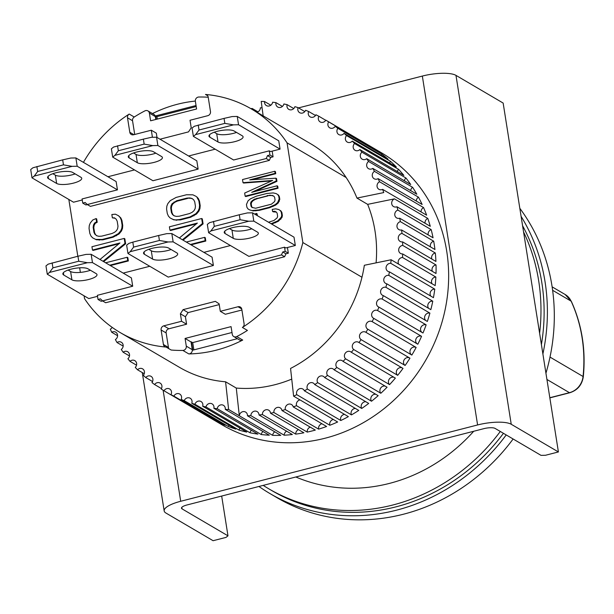 <?xml version="1.0" encoding="UTF-8"?>
<svg xmlns="http://www.w3.org/2000/svg" width="614" height="614" viewBox="0 0 614 614"><rect width="100%" height="100%" fill="white"/><g stroke="black" fill="none" stroke-linecap="round" stroke-linejoin="round"><path stroke-width="0.92" d="M209.474 134.857L209.842 137.191A13.14 3.669 -9 0 1 208.967 136.131A13.14 3.669 -9 0 1 217.226 131.312A13.14 3.669 -9 0 1 234.041 130.966L242.215 135.763A13.14 3.669 -9 0 1 243.09 136.822A13.14 3.669 -9 0 1 232.798 142.11A13.14 3.669 -9 0 1 218.016 141.987L216.696 133.675A13.14 3.669 171 0 0 236.528 132.424M198.23 125.026L199.02 130.014L195.613 134.596L193.379 136.377L192.059 128.073L194.293 126.292L224.049 118.395L232.153 116.56L237.242 116.453L278.748 140.813L280.068 149.118L238.554 124.765L237.242 116.453M214.217 132.217L216.696 133.675M193.379 136.377L233.627 160.001L269.27 150.837L270.528 151.574L280.068 149.118M224.049 118.395L224.839 123.376L233.473 124.865L238.554 124.765M209.842 137.191L218.016 141.987M195.613 134.596L233.473 124.865M224.839 123.376L199.02 130.014M48.107 176.333L48.475 178.666A13.14 3.669 -9 0 1 47.608 177.607A13.14 3.669 -9 0 1 55.866 172.787A13.14 3.669 -9 0 1 72.682 172.442L80.856 177.239A13.14 3.669 -9 0 1 81.731 178.298A13.14 3.669 -9 0 1 71.439 183.594A13.14 3.669 -9 0 1 56.657 183.463L55.337 175.159A13.14 3.669 171 0 0 75.169 173.9M36.871 166.509L37.661 171.49L34.246 176.08L32.012 177.853L30.7 169.548L32.933 167.768L62.689 159.87L70.794 158.036L75.883 157.936L116.13 181.552L117.451 189.864L77.195 166.24L75.883 157.936M52.858 173.701L55.337 175.159M32.012 177.853L73.526 202.213L82.253 199.972M62.689 159.87L63.48 164.851L72.114 166.348L77.195 166.24M48.475 178.666L56.657 183.463M34.246 176.08L72.114 166.348M63.48 164.851L37.661 171.49M503.442 433.315A189.181 172.012 120.4 0 1 395.976 506.849A189.181 172.012 120.4 0 1 271.81 490.586L268.663 488.744A189.181 172.012 120.4 0 1 263.191 485.382M500.295 431.465A189.181 172.012 120.4 0 1 392.83 505.007A189.181 172.012 120.4 0 1 268.663 488.744M473.709 431.266A166.409 151.305 120.4 0 1 389.406 483.41A166.409 151.305 120.4 0 1 295.833 476.986M522.575 225.729A189.181 172.012 120.4 0 1 541.402 344.584M523.558 231.923A189.181 172.012 120.4 0 1 539.614 333.279M381.309 152.702A157.652 143.346 120.4 0 1 445.557 307.537A157.652 143.346 120.4 0 1 325.205 438.196A157.652 143.346 120.4 0 1 221.731 424.642A157.652 143.346 120.4 0 0 325.205 438.196A157.652 143.346 120.4 0 0 445.557 307.537A157.652 143.346 120.4 0 0 381.309 152.702L368.73 145.318A157.652 143.346 120.4 0 1 369.851 145.978L325.827 120.144A157.652 143.346 120.4 0 1 328.628 121.879L372.652 147.713A4.382 3.983 -59.6 0 0 372.391 148.166M213.096 540.711L165.926 513.035A26.279 7.33 -9 0 1 164.176 510.925A26.279 7.33 -9 0 1 180.7 501.277L477.6 424.957A26.279 7.33 -9 0 1 511.239 424.274L558.41 451.95L545.501 455.273L541.011 455.358L495.099 428.418A8.757 2.441 -9 0 0 483.893 428.649L186.986 504.969A8.757 2.441 -9 0 0 181.483 508.185A8.757 2.441 -9 0 0 182.066 508.883L227.978 535.83L226.006 537.396L213.096 540.711M298.519 107.895L422.34 76.067A26.279 7.33 -9 0 1 455.979 75.376L503.15 103.06L558.41 451.95M227.978 535.83L221.677 496.051M83.427 162.365A129.623 117.857 120.4 0 1 129.201 114.066L134.236 117.021A129.623 117.857 -59.6 0 1 144.912 110.873A3.5 3.185 120.4 0 1 149.379 113.091L150.599 120.805L196.587 108.985L195.367 101.272A3.5 3.185 120.4 0 1 198.813 97.02A129.623 117.857 -59.6 0 1 208.215 97.235M147.928 110.904L153.899 114.404A3.5 3.185 120.4 0 1 155.357 116.599L155.81 119.469M231.992 332.496L192.712 342.589L191.046 341.96L192.266 349.665A3.5 3.185 120.4 0 1 188.828 353.925A129.623 117.857 -59.6 0 0 216.281 350.164A129.623 117.857 -59.6 0 0 242.722 340.064A3.5 3.185 120.4 0 1 239.713 340.041L233.734 336.533A3.5 3.185 120.4 0 1 232.284 334.338L231.064 326.625L185.075 338.452L186.295 346.158A3.5 3.185 -59.6 0 1 182.849 350.417A129.623 117.857 120.4 0 1 171.137 350.026L166.11 347.071A3.5 3.185 120.4 0 1 163.416 344.485L161.114 329.987A3.5 3.185 120.4 0 1 163.815 325.834L181.567 321.276L180.386 313.792L183.087 309.64L215.353 301.351L219.106 303.838L220.296 311.313L238.04 306.754A3.5 3.185 120.4 0 1 241.793 309.249L244.096 323.747A3.5 3.185 120.4 0 1 242.392 327.462A129.623 117.857 -59.6 0 0 302.848 242.545L287.06 142.862L346.181 177.553M361.968 277.236L302.848 242.545M242.392 327.462L247.427 330.416A129.623 117.857 -59.6 0 1 236.751 336.564A3.5 3.185 120.4 0 1 233.734 336.533M207.678 95.738L205.49 94.456A129.623 117.857 120.4 0 1 251.402 108.962A129.623 117.857 120.4 0 1 287.06 142.862M152.479 113.575A129.623 117.857 120.4 0 1 195.344 101.08M205.49 94.456A3.5 3.185 120.4 0 1 208.184 97.043L210.479 111.541A3.5 3.185 120.4 0 1 207.785 115.693L190.033 120.26L191.215 127.735L188.513 131.887L160.001 139.217M152.425 137.283L151.305 130.214L133.553 134.773A3.5 3.185 120.4 0 1 129.8 132.279L127.505 117.781A3.5 3.185 120.4 0 1 129.201 114.066M68.829 199.458L77.825 256.261M79.651 267.811L80.38 272.393M84.087 295.818L84.54 298.665A129.623 117.857 -59.6 0 0 120.19 332.565A129.623 117.857 -59.6 0 0 166.11 347.071M272.171 151.151L273.077 156.831L270.651 157.453L269.354 160.384L90.404 206.381L87.257 204.539L85.169 202.482L82.752 203.104L82.092 198.951L117.451 189.864M87.334 204.577L85.899 204.946L82.752 203.104M271.565 180.953L243.635 183.041L243.006 182.673L272.67 180.455L244.656 193.057L245.147 196.173L245.777 196.541L278.05 188.245L277.72 186.172L277.091 185.804L251.686 192.335L276.323 180.953L276.952 181.322L254.91 191.507M276.323 180.953L275.886 178.19L249.714 179.871L275.118 173.34L274.788 171.268L275.417 171.636L275.747 173.708L252.469 179.695M275.886 178.19L276.515 178.559L276.952 181.322M256.752 215.314L256.46 213.442L257.089 213.81L257.381 215.683M276.331 212.091L273.207 211.822L272.578 211.454L274.696 211.27L275.325 211.646M271.089 223.726L277.658 220.956L281.335 217.133L281.749 215.222L281.258 212.106L280.299 210.556L278.702 209.52L280.928 210.924L281.887 212.475L282.379 215.591L281.964 217.502L278.288 221.324L271.718 224.095M196.457 223.849L170.546 230.503L169.917 230.135L197.386 223.074L179.365 237.979M182.419 239.775L202.459 223.504L201.668 218.515L202.298 218.883L203.088 223.872L183.049 240.143M190.409 244.464L205.176 240.673L204.646 237.349L205.276 237.718L205.805 241.041L191.038 244.832M102.592 300.937L101.157 301.305L98.01 299.463L100.435 298.841L102.523 300.898L105.669 302.74L284.612 256.744L281.473 254.902L102.523 300.898M287.436 247.511L288.334 253.198L285.917 253.82L284.612 256.744M119.001 243.758L93.098 250.412L92.468 250.044L119.93 242.983L99.99 259.484M103.022 261.265L125.003 243.413L124.212 238.424L124.842 238.8L125.632 243.781L103.651 261.633M109.729 265.202L127.72 260.582L127.198 257.258L127.827 257.627L128.349 260.95L110.359 265.57M176.157 219.889L179.679 219.559L189.979 216.911L195.897 213.664L198.291 210.74L199.312 208.169L199.558 205.229L198.859 200.793L196.641 196.71L198.36 198.575L199.489 201.162L200.187 205.598L199.941 208.537L198.921 211.109L196.526 214.033L190.609 217.279L180.309 219.927L173.862 219.858L170.139 217.978L173.232 219.49L176.786 220.257M252.423 210.518L258.763 209.965L269.062 207.317L275.08 204.692L277.605 202.597L279.17 198.951L278.733 196.188L277.774 194.63L276.185 193.602L278.403 194.999L279.362 196.557L279.8 199.327L278.234 202.965L275.709 205.061L269.692 207.686L259.392 210.333L253.052 210.886L249.453 209.834L253.052 210.886M94.587 232.744L93.957 232.376L93.167 227.387L93.505 225L94.61 222.982L96.582 221.9L96.06 218.576L96.69 218.945L97.212 222.268L95.239 223.35L94.134 225.369L93.796 227.756L94.587 232.744L95.623 234.778L96.874 235.784M114.987 218.231L112.377 217.84L114.526 217.863L116.161 219.175L117.197 221.209L117.988 226.198L117.65 228.585L116.545 230.603L114.657 232.238L112.001 233.497L101.701 236.144L98.862 236.298L96.628 235.722L95.623 234.778M95.784 239.399L102.223 239.468L112.523 236.82L118.441 233.573L120.835 230.649L121.864 228.078L122.109 225.138L121.319 220.15L120.19 217.556L118.471 215.698L120.82 217.932L121.948 220.518L122.739 225.507L122.485 228.454L121.465 231.017L119.07 233.942L113.153 237.188L102.853 239.836L96.413 239.767L92.683 237.887L96.413 239.767M156.209 119.362L155.664 115.9L196.043 105.524M134.236 117.021A3.5 3.185 -59.6 0 0 132.54 120.735L134.712 134.474M241.916 310.001L225.323 314.268L220.296 311.313M183.087 309.64L188.114 312.595L219.229 304.598M180.386 313.792L185.413 316.747L188.114 312.595M181.567 321.276L186.595 324.223L185.413 316.747M186.595 324.223L168.85 328.789A3.5 3.185 -59.6 0 0 166.148 332.942L161.114 329.987M163.416 344.485L168.443 347.44L166.148 332.942M168.443 347.44A3.5 3.185 -59.6 0 0 168.95 348.737M157.015 137.467L156.34 133.161L151.305 130.214M269.354 160.384L266.207 158.535L87.257 204.539M270.651 157.453L267.504 155.611L266.207 158.535M273.077 156.831L269.93 154.989L267.504 155.611M269.27 150.837L269.93 154.989M215.184 149.179L188.613 156.002M134.504 169.917L107.934 176.748M245.147 196.173L277.421 187.876L278.05 188.245M277.421 187.876L277.091 185.804M275.118 173.34L275.747 173.708M274.788 171.268L242.515 179.557L243.006 182.673M256.46 213.442L254.672 214.086M271.641 223.588L272.271 223.957M275.018 222.352L275.648 222.728M277.658 220.956L278.288 221.324M280.184 218.868L280.813 219.236M281.335 217.133L281.964 217.502M281.749 215.222L282.379 215.591M281.258 212.106L281.887 212.475M280.299 210.556L280.928 210.924M278.702 209.52L275.74 208.844L272.248 209.382L272.578 211.454M274.696 211.27L276.231 211.96L277.137 213.165L277.628 216.281L277.16 217.84L274.005 220.457L268.533 222.222M205.176 240.673L205.805 241.041M204.646 237.349L186.311 242.062M202.459 223.504L203.088 223.872M201.668 218.515L169.395 226.812L169.917 230.135M281.473 254.902L282.77 251.97L285.917 253.82M282.77 251.97L285.188 251.349L288.334 253.198M295.326 245.485L285.794 247.933L284.535 247.196L248.885 256.36L208.637 232.737L207.325 224.432L209.558 222.652L239.314 214.754L247.419 212.92L252.5 212.82L294.014 237.173L295.326 245.485L253.82 221.124L252.5 212.82M285.188 251.349L284.535 247.196M230.45 245.539L203.879 252.369M149.77 266.276L123.199 273.107M52.136 262.869L52.919 267.85L49.511 272.439L47.278 274.212L45.966 265.908L48.199 264.135L77.947 256.23L86.06 254.396L91.141 254.296L131.396 277.912L132.708 286.224L97.357 295.311L98.01 299.463M127.72 260.582L128.349 260.95M127.198 257.258L105.631 262.8M125.003 243.413L125.632 243.781M124.212 238.424L91.939 246.721L92.468 250.044M173.862 219.858L173.232 219.49M179.679 219.559L180.309 219.927M189.979 216.911L190.609 217.279M193.326 215.476L193.955 215.844M195.897 213.664L196.526 214.033M198.291 210.74L198.921 211.109M199.312 208.169L199.941 208.537M199.558 205.229L200.187 205.598M198.859 200.793L199.489 201.162M197.731 198.207L198.36 198.575M196.012 196.342L192.911 194.83L186.472 194.761L176.172 197.409L170.255 200.655L167.86 203.579L166.839 206.143L166.586 209.09L167.292 213.518L168.413 216.113L170.139 217.978M276.185 193.602L273.215 192.919L266.875 193.471L256.575 196.119L250.558 198.744L248.033 200.839L246.46 204.485L246.905 207.248L247.864 208.806L249.453 209.834M255.278 210.502L255.908 210.871M258.763 209.965L259.392 210.333M269.062 207.317L269.692 207.686M272.439 206.089L273.069 206.457M275.08 204.692L275.709 205.061M277.605 202.597L278.234 202.965M278.764 200.862L279.393 201.231M279.17 198.951L279.8 199.327M278.733 196.188L279.362 196.557M277.774 194.63L278.403 194.999M93.167 227.387L93.796 227.756M93.505 225L94.134 225.369M94.61 222.982L95.239 223.35M96.582 221.9L97.212 222.268M96.06 218.576L92.714 220.012L90.319 222.936L89.291 225.499L89.045 228.446L89.836 233.435L90.964 236.022L92.683 237.887M98.708 239.798L99.338 240.166M102.223 239.468L102.853 239.836M112.523 236.82L113.153 237.188M115.869 235.385L116.499 235.753M118.441 233.573L119.07 233.942M120.835 230.649L121.465 231.017M121.864 228.078L122.485 228.454M122.109 225.138L122.739 225.507M121.319 220.15L121.948 220.518M120.19 217.556L120.82 217.932M118.471 215.698L115.371 214.186L111.848 214.516L112.377 217.84M94.993 234.41L93.957 232.376M196.204 106.544L156.923 116.637L155.664 115.9M156.923 116.637L157.307 119.078M198.13 169.119L152.947 180.739L112.692 157.115L111.38 148.811L113.613 147.03L143.369 139.132L151.474 137.298L156.562 137.198L196.81 160.814L198.13 169.119L157.875 145.503L156.562 137.198M212.076 257.174L213.388 265.486L168.205 277.098L127.958 253.475L126.645 245.17L128.879 243.39L132.816 242.131L158.635 235.492L166.739 233.658L171.82 233.558L212.076 257.174M189.45 213.588L179.15 216.235L176.318 216.389L174.084 215.813L172.45 214.501L171.406 212.459L170.707 208.031L171.045 205.644L172.15 203.625L176.694 200.732L186.994 198.084L189.833 197.931L192.067 198.506L193.702 199.819L194.738 201.852L195.444 206.289L195.106 208.676L193.993 210.694L192.113 212.329L189.45 213.588M255.631 208.246L251.924 207.402L251.019 206.189L250.581 203.426L251.049 201.86L254.211 199.251L269.999 195.191L273.706 196.035L274.619 197.248L275.057 200.011L274.588 201.576L271.426 204.186L255.631 208.246M191.046 341.96L185.075 338.452M192.451 198.813L189.833 197.931M190.463 198.299L186.994 198.084M187.623 198.452L177.323 201.1L176.694 200.732M177.323 201.1L174.668 202.359L174.038 201.991M174.668 202.359L172.78 203.994L172.15 203.625M172.78 203.994L171.674 206.012L171.045 205.644M171.674 206.012L171.337 208.399L170.707 208.031M171.337 208.399L172.035 212.835L171.406 212.459M172.035 212.835L173.079 214.869L172.45 214.501M173.079 214.869L174.33 215.875M273.806 196.173L272.171 195.352M272.8 195.72L269.999 195.191M270.628 195.559L267.197 195.551M267.827 195.92L257.527 198.568L256.898 198.199M257.527 198.568L254.841 199.619L254.211 199.251M254.841 199.619L252.891 200.839L252.262 200.471M252.891 200.839L251.679 202.229L251.049 201.86M251.679 202.229L251.21 203.794L250.581 203.426M251.21 203.794L251.648 206.557L251.019 206.189M251.648 206.557L252.454 207.632M192.712 342.589L193.863 349.88M237.403 338.682L192.765 350.157L191.453 341.852M513.12 438.995A192.689 175.197 120.4 0 1 403.421 514.233A192.689 175.197 120.4 0 1 276.952 497.67L270.037 493.61A192.689 175.197 120.4 0 1 258.947 486.472M506.205 434.935A192.689 175.197 120.4 0 1 396.498 510.173A192.689 175.197 120.4 0 1 270.037 493.61M519.82 208.307A192.689 175.197 120.4 0 1 545.938 373.22M521.086 216.343A192.689 175.197 120.4 0 1 542.891 353.963M251.402 108.962L310.523 143.653A129.623 117.857 120.4 0 1 356.964 198.084L367.656 204.362A129.623 117.857 120.4 0 1 376.083 262.853M398.701 264.189A4.382 3.983 120.4 0 1 398.778 259.799A4.382 3.983 120.4 0 1 402.523 257.481L435.856 277.037A157.652 143.346 120.4 0 1 435.18 285.602L391.133 259.76L364.348 265.271A129.623 117.857 120.4 0 1 290.56 368.438L293.615 396.16L337.639 421.995A157.652 143.346 120.4 0 1 329.848 425.264L296.516 405.708A4.382 3.983 120.4 0 1 300.016 399.914M291.734 379.114A129.623 117.857 120.4 0 1 275.08 384.671A129.623 117.857 120.4 0 1 236.275 388.063L225.584 381.793A129.623 117.857 120.4 0 1 179.311 367.256L120.19 332.565M281.979 410.536L315.312 430.099A157.652 143.346 120.4 0 1 312.626 430.813A157.652 143.346 120.4 0 1 307.238 432.095L273.905 412.531A4.382 3.983 120.4 0 1 275.755 408.187A4.382 3.983 120.4 0 1 280.168 407.819A4.382 3.983 120.4 0 1 281.979 410.536A157.652 143.346 -59.6 0 0 285.303 409.576A4.382 3.983 120.4 0 1 286.961 405.01A4.382 3.983 120.4 0 1 291.512 404.534A4.382 3.983 120.4 0 1 293.262 406.928A157.652 143.346 -59.6 0 0 296.516 405.708M270.544 413.222L303.876 432.786A157.652 143.346 120.4 0 1 295.725 434.121L262.393 414.565A4.382 3.983 120.4 0 1 264.411 410.444A4.382 3.983 120.4 0 1 268.686 410.175A4.382 3.983 120.4 0 1 270.544 413.222A157.652 143.346 -59.6 0 0 273.905 412.531M259.016 414.98L292.348 434.535A157.652 143.346 120.4 0 1 284.175 435.211L250.842 415.647A4.382 3.983 120.4 0 1 253.006 411.771A4.382 3.983 120.4 0 1 257.143 411.595A4.382 3.983 120.4 0 1 259.016 414.98A157.652 143.346 -59.6 0 0 262.393 414.565M236.275 388.063L239.314 415.762A4.382 3.983 120.4 0 1 245.6 412.071A4.382 3.983 120.4 0 1 247.457 415.785A157.652 143.346 -59.6 0 0 250.842 415.647M247.457 415.785L280.79 435.349A157.652 143.346 120.4 0 1 272.647 435.341L228.623 409.507A157.652 143.346 120.4 0 1 225.269 409.369L269.293 435.203A157.652 143.346 120.4 0 1 261.226 434.528L217.202 408.694A157.652 143.346 120.4 0 1 213.887 408.279L257.911 434.113A157.652 143.346 120.4 0 1 249.975 432.77L205.951 406.936A157.652 143.346 120.4 0 1 202.697 406.245L246.721 432.079A157.652 143.346 120.4 0 1 238.961 430.084L194.937 404.25A157.652 143.346 120.4 0 1 191.768 403.283L235.791 429.117A157.652 143.346 120.4 0 1 228.254 426.469L184.231 400.635A157.652 143.346 120.4 0 1 181.168 399.415L225.192 425.249A157.652 143.346 120.4 0 1 217.924 421.971L173.9 396.137A157.652 143.346 120.4 0 1 170.961 394.649L214.984 420.483A157.652 143.346 120.4 0 1 209.151 417.259A157.652 143.346 120.4 0 1 208.031 416.599L164.007 390.765A157.652 143.346 120.4 0 1 161.206 389.03A4.382 3.983 120.4 0 0 160.093 383.067A4.382 3.983 120.4 0 0 154.613 384.556A157.652 143.346 120.4 0 1 151.973 382.591A4.382 3.983 120.4 0 0 151.052 376.344A4.382 3.983 120.4 0 0 145.779 377.556A157.652 143.346 120.4 0 1 143.308 375.361A4.382 3.983 120.4 0 0 142.609 368.853A4.382 3.983 120.4 0 0 137.551 369.805A157.652 143.346 120.4 0 1 135.272 367.395A4.382 3.983 120.4 0 0 134.804 360.633A4.382 3.983 120.4 0 0 129.991 361.339A157.652 143.346 120.4 0 1 127.912 358.737A4.382 3.983 120.4 0 0 127.689 351.745A4.382 3.983 120.4 0 0 123.138 352.229A157.652 143.346 120.4 0 1 121.273 349.45A4.382 3.983 120.4 0 0 121.319 342.244A4.382 3.983 120.4 0 0 117.028 342.52A157.652 143.346 120.4 0 1 115.394 339.573A4.382 3.983 120.4 0 0 115.724 332.182A4.382 3.983 120.4 0 0 111.717 332.274A157.652 143.346 120.4 0 1 110.313 329.181A4.382 3.983 120.4 0 0 112.178 327.362M161.467 388.578L154.613 384.556M152.571 381.54L145.779 377.556M144.236 373.726L137.551 369.805M136.531 365.184L129.991 361.339M129.493 355.959L123.138 352.229M123.168 346.119L117.028 342.52M117.589 335.72L111.717 332.274M402.523 257.481A157.652 143.346 -59.6 0 0 402.677 253.935A4.382 3.983 120.4 0 1 400.535 253.444A4.382 3.983 120.4 0 1 398.824 248.823A4.382 3.983 120.4 0 1 402.715 245.4A157.652 143.346 -59.6 0 0 402.592 241.885A4.382 3.983 120.4 0 1 400.136 241.425A4.382 3.983 120.4 0 1 398.379 236.966A4.382 3.983 120.4 0 1 401.993 233.427A157.652 143.346 -59.6 0 0 401.61 229.958A4.382 3.983 120.4 0 1 398.831 229.559A4.382 3.983 120.4 0 1 397.043 225.269A4.382 3.983 120.4 0 1 400.366 221.631A157.652 143.346 -59.6 0 0 399.722 218.223A4.382 3.983 120.4 0 1 399.499 218.285A4.382 3.983 120.4 0 1 396.629 217.909A4.382 3.983 120.4 0 1 394.81 213.787A4.382 3.983 120.4 0 1 397.857 210.08L431.189 229.636A4.382 3.983 -59.6 0 0 428.181 234.916M397.857 210.08A157.652 143.346 -59.6 0 0 396.951 206.757A4.382 3.983 120.4 0 1 396.414 206.933A4.382 3.983 120.4 0 1 393.543 206.557A4.382 3.983 120.4 0 1 391.701 202.612A4.382 3.983 120.4 0 1 394.441 198.859L427.797 218.407A4.382 3.983 -59.6 0 0 425.041 223.243M423.545 207.563A157.652 143.346 120.4 0 1 426.638 215.192L382.614 189.358A4.382 3.983 120.4 0 1 381.778 189.665A4.382 3.983 120.4 0 1 378.899 189.289A4.382 3.983 120.4 0 1 377.05 185.505A4.382 3.983 120.4 0 1 379.521 181.729L423.545 207.563A4.382 3.983 -59.6 0 0 421.058 211.914M418.464 197.171A157.652 143.346 120.4 0 1 422.14 204.47L378.117 178.636A4.382 3.983 120.4 0 1 376.988 179.111A4.382 3.983 120.4 0 1 374.118 178.735A4.382 3.983 120.4 0 1 374.44 171.337L418.464 197.171A4.382 3.983 -59.6 0 0 416.269 201.024M412.593 187.301A157.652 143.346 120.4 0 1 416.829 194.224L372.805 168.389A4.382 3.983 120.4 0 1 371.393 169.042A4.382 3.983 120.4 0 1 368.515 168.666A4.382 3.983 120.4 0 1 368.569 161.467L412.593 187.301A4.382 3.983 -59.6 0 0 410.689 190.624M405.946 178.006A157.652 143.346 120.4 0 1 410.72 184.515L366.696 158.681A4.382 3.983 120.4 0 1 365.015 159.54A4.382 3.983 120.4 0 1 362.145 159.164A4.382 3.983 120.4 0 1 361.922 152.172L405.946 178.006A4.382 3.983 -59.6 0 0 404.365 180.785M398.586 169.349A157.652 143.346 120.4 0 1 403.866 175.404L359.842 149.57A4.382 3.983 120.4 0 1 357.908 150.653A4.382 3.983 120.4 0 1 355.03 150.276A4.382 3.983 120.4 0 1 354.562 143.515L398.586 169.349A4.382 3.983 -59.6 0 0 397.327 171.567M390.55 161.382A157.652 143.346 120.4 0 1 396.306 166.947L352.282 141.113A4.382 3.983 120.4 0 1 350.103 142.44A4.382 3.983 120.4 0 1 347.232 142.064A4.382 3.983 120.4 0 1 346.526 135.548L390.55 161.382A4.382 3.983 -59.6 0 0 389.621 163.017M381.893 154.152A157.652 143.346 120.4 0 1 388.079 159.187L344.055 133.353A4.382 3.983 120.4 0 1 341.653 134.942A4.382 3.983 120.4 0 1 338.782 134.566A4.382 3.983 120.4 0 1 337.869 128.318L381.893 154.152A4.382 3.983 -59.6 0 0 381.294 155.204M372.652 147.713A157.652 143.346 120.4 0 1 379.245 152.188L335.221 126.354A4.382 3.983 120.4 0 1 332.619 128.219A4.382 3.983 120.4 0 1 329.741 127.842A4.382 3.983 120.4 0 1 328.628 121.879M325.827 120.144A4.382 3.983 120.4 0 1 323.041 122.301A4.382 3.983 120.4 0 1 320.163 121.925A4.382 3.983 120.4 0 1 318.873 116.261L325.742 120.29M318.873 116.261A157.652 143.346 120.4 0 0 315.934 114.78A4.382 3.983 120.4 0 1 312.986 117.236A4.382 3.983 120.4 0 1 310.108 116.86A4.382 3.983 120.4 0 1 308.665 111.502L315.496 115.501M308.665 111.502A157.652 143.346 120.4 0 0 305.603 110.274A4.382 3.983 120.4 0 1 302.518 113.045A4.382 3.983 120.4 0 1 299.64 112.669A4.382 3.983 120.4 0 1 298.066 107.627L304.813 111.587M298.066 107.627A157.652 143.346 120.4 0 0 294.897 106.659A4.382 3.983 120.4 0 1 291.696 109.76A4.382 3.983 120.4 0 1 288.818 109.384A4.382 3.983 120.4 0 1 287.137 104.664L293.761 108.548M287.137 104.664A157.652 143.346 120.4 0 0 283.891 103.973A4.382 3.983 120.4 0 1 280.59 107.396A4.382 3.983 120.4 0 1 277.712 107.02A4.382 3.983 120.4 0 1 275.947 102.63L282.409 106.422M275.947 102.63A157.652 143.346 120.4 0 0 272.631 102.216A4.382 3.983 120.4 0 1 269.27 105.969A4.382 3.983 120.4 0 1 266.392 105.593A4.382 3.983 120.4 0 1 264.565 101.54L270.828 105.209M252.339 109.515A4.382 3.983 120.4 0 1 252.208 108.478L257.941 111.848M256.974 112.232A4.382 3.983 120.4 0 0 260.382 107.811A157.652 143.346 120.4 0 1 262.063 107.734M250.842 108.64A157.652 143.346 120.4 0 1 252.208 108.478M296.792 394.679A4.382 3.983 120.4 0 1 298.005 389.706A4.382 3.983 120.4 0 1 302.809 389.007A4.382 3.983 120.4 0 1 304.352 390.788L348.376 416.622A157.652 143.346 120.4 0 1 340.816 420.513L296.792 394.679A157.652 143.346 120.4 0 1 293.615 396.16M307.43 389.061A4.382 3.983 120.4 0 1 308.397 383.919A4.382 3.983 120.4 0 1 313.324 383.098A4.382 3.983 120.4 0 1 314.736 384.587L358.76 410.421A157.652 143.346 120.4 0 1 351.454 414.895L307.43 389.061A157.652 143.346 120.4 0 1 304.352 390.788M317.691 382.622A4.382 3.983 120.4 0 1 318.39 377.318A4.382 3.983 120.4 0 1 323.432 376.374A4.382 3.983 120.4 0 1 324.683 377.587L368.707 403.421A157.652 143.346 120.4 0 1 361.715 408.456L317.691 382.622A157.652 143.346 120.4 0 1 314.736 384.587M327.5 375.4A4.382 3.983 120.4 0 1 327.907 369.958A4.382 3.983 120.4 0 1 333.064 368.884A4.382 3.983 120.4 0 1 334.139 369.843L378.163 395.677A157.652 143.346 120.4 0 1 371.524 401.234L327.5 375.4A157.652 143.346 120.4 0 1 324.683 377.587M336.802 367.433A4.382 3.983 120.4 0 1 336.909 361.876A4.382 3.983 120.4 0 1 342.175 360.671A4.382 3.983 120.4 0 1 343.042 361.385L387.066 387.219A157.652 143.346 120.4 0 1 380.826 393.267L336.802 367.433A157.652 143.346 120.4 0 1 334.139 369.843M345.536 358.783A4.382 3.983 120.4 0 1 345.321 353.127A4.382 3.983 120.4 0 1 350.694 351.791A4.382 3.983 120.4 0 1 351.338 352.275L395.362 378.109A157.652 143.346 120.4 0 1 389.56 384.617L345.536 358.783A157.652 143.346 120.4 0 1 343.042 361.385M353.649 349.496A4.382 3.983 120.4 0 1 353.104 343.771A4.382 3.983 120.4 0 1 358.576 342.29A4.382 3.983 120.4 0 1 358.983 342.566L403.007 368.4A157.652 143.346 120.4 0 1 397.672 375.331L353.649 349.496A157.652 143.346 120.4 0 1 351.338 352.275M361.093 339.626A4.382 3.983 120.4 0 1 360.203 333.855A4.382 3.983 120.4 0 1 365.775 332.228A4.382 3.983 120.4 0 1 365.929 332.327L409.952 358.162A157.652 143.346 120.4 0 1 405.117 365.46L361.093 339.626A157.652 143.346 120.4 0 1 358.983 342.566M367.817 329.234A4.382 3.983 120.4 0 1 367.801 329.227A4.382 3.983 120.4 0 1 366.55 323.494A4.382 3.983 120.4 0 1 372.122 321.606L416.146 347.44A157.652 143.346 120.4 0 1 411.841 355.069L367.817 329.234A157.652 143.346 120.4 0 1 365.929 332.327M373.788 318.39A4.382 3.983 120.4 0 1 373.496 318.236A4.382 3.983 120.4 0 1 372.161 312.656A4.382 3.983 120.4 0 1 377.533 310.484L421.557 336.318A157.652 143.346 120.4 0 1 417.812 344.224L373.788 318.39A157.652 143.346 120.4 0 1 372.122 321.606M378.961 307.161A4.382 3.983 120.4 0 1 378.377 306.885A4.382 3.983 120.4 0 1 376.965 301.459A4.382 3.983 120.4 0 1 382.123 299.018L426.147 324.852A157.652 143.346 120.4 0 1 422.985 332.995L378.961 307.161A157.652 143.346 120.4 0 1 377.533 310.484M383.313 295.61A4.382 3.983 120.4 0 1 382.43 295.234A4.382 3.983 120.4 0 1 380.949 289.969A4.382 3.983 120.4 0 1 385.876 287.283L429.9 313.117A157.652 143.346 120.4 0 1 427.336 321.444L383.313 295.61A157.652 143.346 120.4 0 1 382.123 299.018M386.805 283.814A4.382 3.983 120.4 0 1 385.615 283.369A4.382 3.983 120.4 0 1 384.065 278.257A4.382 3.983 120.4 0 1 388.754 275.356L432.778 301.19A157.652 143.346 120.4 0 1 430.828 309.648L386.805 283.814A157.652 143.346 120.4 0 1 385.876 287.283M389.422 271.841A4.382 3.983 120.4 0 1 387.925 271.35A4.382 3.983 120.4 0 1 386.313 266.399A4.382 3.983 120.4 0 1 390.742 263.306L434.766 289.14A157.652 143.346 120.4 0 1 433.453 297.675L389.422 271.841A157.652 143.346 120.4 0 1 388.754 275.356M391.156 259.768A157.652 143.346 120.4 0 1 390.742 263.306M394.441 198.859L367.656 204.362M356.964 198.084L383.75 192.581A157.652 143.346 120.4 0 0 382.614 189.358M264.565 101.54A157.652 143.346 120.4 0 0 261.211 101.402L263.153 115.862M378.117 178.636A157.652 143.346 120.4 0 1 379.521 181.729M372.805 168.389A157.652 143.346 120.4 0 1 374.44 171.337M366.696 158.681A157.652 143.346 120.4 0 1 368.569 161.467M359.842 149.57A157.652 143.346 120.4 0 1 361.922 152.172M352.282 141.113A157.652 143.346 120.4 0 1 354.562 143.515M344.055 133.353A157.652 143.346 120.4 0 1 346.526 135.548M335.221 126.354A157.652 143.346 120.4 0 1 337.869 128.318M225.584 381.793L228.623 409.484L239.314 415.762M164.007 390.765A4.382 3.983 120.4 0 1 169.671 388.984A4.382 3.983 120.4 0 1 170.961 394.649M173.9 396.137A4.382 3.983 120.4 0 1 179.725 394.05A4.382 3.983 120.4 0 1 181.168 399.415M184.231 400.635A4.382 3.983 120.4 0 1 190.194 398.24A4.382 3.983 120.4 0 1 191.768 403.283M194.937 404.25A4.382 3.983 120.4 0 1 201.016 401.525A4.382 3.983 120.4 0 1 202.697 406.245M205.951 406.936A4.382 3.983 120.4 0 1 212.122 403.889A4.382 3.983 120.4 0 1 213.887 408.279M217.202 408.694A4.382 3.983 120.4 0 1 223.442 405.317A4.382 3.983 120.4 0 1 225.269 409.369M367.609 144.666A157.652 143.346 120.4 0 1 368.73 145.318M427.797 218.407A157.652 143.346 120.4 0 1 430.284 226.313L396.951 206.757M431.189 229.636A157.652 143.346 120.4 0 1 433.054 237.779L399.722 218.223M400.366 221.631L433.699 241.195A157.652 143.346 120.4 0 1 434.942 249.514L401.61 229.958M401.993 233.427L435.326 252.991A157.652 143.346 120.4 0 1 435.925 261.449L402.592 241.885M402.715 245.4L436.047 264.964A157.652 143.346 120.4 0 1 436.009 273.499L402.677 253.935M293.262 406.928L326.594 426.492A157.652 143.346 120.4 0 1 318.635 429.132L285.303 409.576M310.239 427.121A4.382 3.983 -59.6 0 0 307.238 432.095M321.897 423.737A4.382 3.983 -59.6 0 0 318.635 429.132M333.348 419.477A4.382 3.983 -59.6 0 0 329.848 425.264M344.523 414.366A4.382 3.983 -59.6 0 0 340.816 420.513M355.36 408.433A4.382 3.983 -59.6 0 0 351.454 414.895M365.791 401.709A4.382 3.983 -59.6 0 0 361.838 403.92A4.382 3.983 -59.6 0 0 361.715 408.456M375.737 394.249A4.382 3.983 -59.6 0 0 371.47 396.429A4.382 3.983 -59.6 0 0 371.524 401.234M385.155 386.099A4.382 3.983 -59.6 0 0 380.58 388.217A4.382 3.983 -59.6 0 0 380.826 393.267M393.981 377.295A4.382 3.983 -59.6 0 0 389.099 379.337A4.382 3.983 -59.6 0 0 389.56 384.617M402.155 367.901A4.382 3.983 -59.6 0 0 396.982 369.835A4.382 3.983 -59.6 0 0 397.672 375.331M409.638 357.97A4.382 3.983 -59.6 0 0 404.173 359.773A4.382 3.983 -59.6 0 0 405.117 365.46M416.146 347.44A4.382 3.983 -59.6 0 0 410.574 349.32A4.382 3.983 -59.6 0 0 411.81 355.046M421.557 336.318A4.382 3.983 -59.6 0 0 416.269 338.329A4.382 3.983 -59.6 0 0 417.236 343.886M426.147 324.852A4.382 3.983 -59.6 0 0 421.158 326.978A4.382 3.983 -59.6 0 0 421.879 332.343M429.9 313.117A4.382 3.983 -59.6 0 0 425.203 315.335A4.382 3.983 -59.6 0 0 425.702 320.485M432.778 301.19A4.382 3.983 -59.6 0 0 428.395 303.462A4.382 3.983 -59.6 0 0 428.679 308.382M434.766 289.14A4.382 3.983 -59.6 0 0 430.698 291.45A4.382 3.983 -59.6 0 0 430.79 296.109M435.856 277.037A4.382 3.983 -59.6 0 0 432.11 279.355A4.382 3.983 -59.6 0 0 432.033 283.752M436.047 264.964A4.382 3.983 -59.6 0 0 432.386 271.373M435.326 252.991A4.382 3.983 -59.6 0 0 431.865 259.062M433.699 241.195A4.382 3.983 -59.6 0 0 430.46 246.882M218.361 421.242A4.382 3.983 -59.6 0 0 217.924 421.971M229.045 425.164A4.382 3.983 -59.6 0 0 228.254 426.469M240.097 428.196A4.382 3.983 -59.6 0 0 238.961 430.084M251.448 430.322A4.382 3.983 -59.6 0 0 249.975 432.77M263.038 431.535A4.382 3.983 -59.6 0 0 261.226 434.528M274.78 431.819A4.382 3.983 -59.6 0 0 272.647 435.341M286.608 431.174A4.382 3.983 -59.6 0 0 284.175 435.211M298.45 429.6A4.382 3.983 -59.6 0 0 295.725 434.121M128.786 155.595L129.163 157.928A13.14 3.669 -9 0 1 128.288 156.869A13.14 3.669 -9 0 1 136.546 152.049A13.14 3.669 -9 0 1 153.362 151.704L161.536 156.501A13.14 3.669 -9 0 1 162.411 157.56A13.14 3.669 -9 0 1 152.118 162.848A13.14 3.669 -9 0 1 137.336 162.725L136.016 154.413A13.14 3.669 171 0 0 155.849 153.162M133.537 152.963L136.016 154.413M143.369 139.132L144.16 144.113L152.794 145.602L157.875 145.503M112.692 157.115L114.925 155.342L118.341 150.752L117.55 145.771M129.163 157.928L137.336 162.725M114.925 155.342L152.794 145.602M144.16 144.113L118.341 150.752M224.732 231.217L225.1 233.55A13.14 3.669 -9 0 1 224.225 232.491A13.14 3.669 -9 0 1 232.483 227.671A13.14 3.669 -9 0 1 249.307 227.326L257.481 232.123A13.14 3.669 -9 0 1 258.356 233.182A13.14 3.669 -9 0 1 248.064 238.47A13.14 3.669 -9 0 1 233.274 238.347L231.962 230.043A13.14 3.669 171 0 0 251.786 228.784M229.475 228.585L231.962 230.043M239.314 214.754L240.097 219.735L248.731 221.232L253.82 221.124M208.637 232.737L210.871 230.964L214.286 226.374L213.495 221.393M225.1 233.55L233.274 238.347M210.871 230.964L248.731 221.232M240.097 219.735L214.286 226.374M144.052 251.955L144.42 254.288A13.14 3.669 -9 0 1 143.546 253.229A13.14 3.669 -9 0 1 151.804 248.409A13.14 3.669 -9 0 1 168.627 248.064L176.801 252.861A13.14 3.669 -9 0 1 177.676 253.92A13.14 3.669 -9 0 1 167.376 259.215A13.14 3.669 -9 0 1 152.594 259.085L151.282 250.781A13.14 3.669 171 0 0 171.106 249.522M148.795 249.322L151.282 250.781M213.388 265.486L173.14 241.862L171.82 233.558M158.635 235.492L159.417 240.473L168.052 241.97L173.14 241.862M127.958 253.475L130.191 251.702L133.606 247.112L132.816 242.131M144.42 254.288L152.594 259.085M130.191 251.702L168.052 241.97M159.417 240.473L133.606 247.112M63.372 272.693L63.741 275.026A13.14 3.669 -9 0 1 62.866 273.967A13.14 3.669 -9 0 1 71.124 269.147A13.14 3.669 -9 0 1 87.948 268.802L96.122 273.598A13.14 3.669 -9 0 1 96.997 274.658A13.14 3.669 -9 0 1 86.697 279.953A13.14 3.669 -9 0 1 71.915 279.823L70.602 271.518A13.14 3.669 171 0 0 90.427 270.26M68.116 270.06L70.602 271.518M47.278 274.212L88.784 298.573L97.519 296.332M132.708 286.224L92.461 262.6L91.141 254.296M77.947 256.23L78.738 261.219L87.372 262.708L92.461 262.6M63.741 275.026L71.915 279.823M49.511 272.439L87.372 262.708M78.738 261.219L52.919 267.85M180.7 501.277L163.109 390.22M477.6 424.957L422.34 76.067M181.821 507.333L182.066 508.883M455.979 75.376L511.239 424.274M149.379 113.091L155.357 116.599M236.751 336.564L242.722 340.064M132.54 120.735L127.505 117.781M188.828 353.925L182.849 350.417M241.724 308.919L238.04 306.754M168.85 328.789L163.815 325.834M133.898 134.689L129.8 132.279M192.266 349.665L186.295 346.158M550.006 357.095L583.062 376.497A148.895 135.379 -59.6 0 0 571.135 301.175L552.623 290.307M571.381 301.712A3.5 1.228 155.4 0 0 571.35 301.397A3.5 1.228 155.4 0 0 571.135 301.175A17.514 15.926 -59.6 0 0 565.149 294.497L552.124 286.853M546.928 379.467L569.447 392.684A17.514 15.926 -59.6 0 0 583.062 376.497A3.5 0.652 5.9 0 1 583.3 376.773C585.94 349.972 581.957 324.844 571.35 301.397L565.149 294.497M549.822 397.726L569.447 392.684A3.5 1.082 75.6 0 0 569.792 392.753C577.482 390.274 581.988 384.955 583.3 376.773M142.264 372.568L164.176 510.925M209.151 417.259L221.731 424.642M569.792 392.753L549.845 397.88"/></g></svg>
